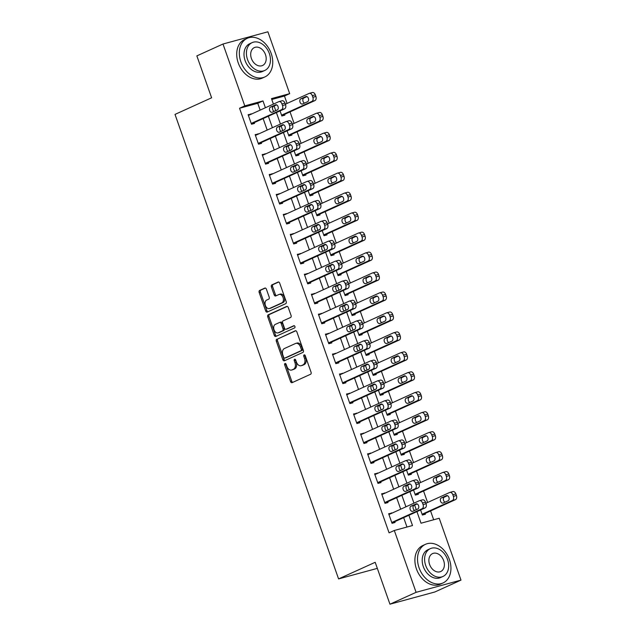 <?xml version="1.0" encoding="UTF-8"?>
<svg xmlns="http://www.w3.org/2000/svg" width="636" height="636" viewBox="0 0 636 636"><rect width="100%" height="100%" fill="white"/><g stroke="black" fill="none" stroke-linecap="round" stroke-linejoin="round"><path stroke-width="0.95" d="M285.007 363.474A1.169 0.787 -105.2 0 0 284.674 364.897L290.533 381.544A1.67 1.121 -105.2 0 0 291.996 382.689A1.67 1.121 -105.2 0 0 292.115 382.649L310.591 374.262A1.67 1.121 -105.2 0 0 311.068 372.227L305.2 355.58A1.169 0.787 -105.2 0 0 303.762 356.232L304.525 358.386A5.334 3.585 -105.2 0 1 303.006 364.889L301.464 365.589A5.334 3.585 -105.2 0 1 301.098 365.724A5.334 3.585 -105.2 0 1 296.416 362.067L295.653 359.912A1.169 0.787 -105.2 0 0 294.222 360.564L294.977 362.719A5.334 3.585 -105.2 0 1 293.458 369.23L291.916 369.921A5.334 3.585 -105.2 0 1 291.55 370.057A5.334 3.585 -105.2 0 1 286.868 366.4L286.105 364.245A1.169 0.787 -105.2 0 0 285.007 363.474M285.81 363.736A1.169 0.787 -105.2 0 0 285.882 364.571L291.749 381.218A1.67 1.121 -105.2 0 0 292.767 382.347M304.906 355.071A1.169 0.787 -105.2 0 0 304.978 355.906L305.733 358.06L304.525 358.386M295.358 359.404A1.169 0.787 -105.2 0 0 295.43 360.238L296.193 362.393L294.977 362.719M266.405 289.189A1.67 1.121 -105.2 0 0 264.942 288.044A1.67 1.121 -105.2 0 0 264.822 288.084L259.639 290.437A1.67 1.121 -105.2 0 0 259.162 292.473L265.673 310.964A1.67 1.121 -105.2 0 0 267.144 312.101A1.67 1.121 -105.2 0 0 267.255 312.061L285.731 303.674A1.67 1.121 -105.2 0 0 286.208 301.647L279.697 283.155A1.67 1.121 -105.2 0 0 278.234 282.01A1.67 1.121 -105.2 0 0 278.115 282.05L271.858 284.896A1.67 1.121 -105.2 0 0 271.381 286.931L274.172 294.842A1.67 1.121 -105.2 0 0 275.634 295.986A1.67 1.121 -105.2 0 0 275.746 295.939L278.854 294.532A4.46 2.997 -105.2 0 1 279.156 294.42A4.46 2.997 -105.2 0 1 283.147 297.704A4.46 2.997 -105.2 0 1 281.804 302.919L269.64 308.436A4.46 2.997 -105.2 0 1 269.33 308.547A4.46 2.997 -105.2 0 1 265.339 305.264A4.46 2.997 -105.2 0 1 266.691 300.057L268.718 299.135A1.67 1.121 -105.2 0 0 269.187 297.099L266.405 289.189M416.93 511.63L421.008 523.213L439.214 518.253L460.989 580.112L434.849 591.981L389.948 604.2L375.192 562.296L338.583 578.911L175.011 114.408L211.613 97.793L196.858 55.889L222.998 44.019L267.899 31.8L289.682 93.651L271.485 98.612L273.416 104.105M389.948 604.2L416.087 592.331L394.312 530.48L412.51 525.527L408.9 515.271M260.164 110.123L257.755 103.294L239.549 108.247L389.081 532.849L394.312 530.48M239.549 108.247L244.78 105.878L222.998 44.019M276.803 339.171A1.67 1.121 -105.2 0 0 276.326 341.198L282.837 359.69A1.67 1.121 -105.2 0 0 284.3 360.835A1.67 1.121 -105.2 0 0 284.411 360.795L302.895 352.408A1.67 1.121 -105.2 0 0 303.364 350.372L296.853 331.881A1.67 1.121 -105.2 0 0 295.39 330.744A1.67 1.121 -105.2 0 0 295.279 330.784L278.012 338.837A1.67 1.121 -105.2 0 0 277.542 340.872L284.054 359.364A1.67 1.121 -105.2 0 0 285.071 360.493M274.259 335.323L267.748 316.839A1.67 1.121 -105.2 0 1 268.217 314.804L286.701 306.417A1.67 1.121 -105.2 0 1 286.812 306.377A1.67 1.121 -105.2 0 1 288.275 307.522L291.065 315.432A1.67 1.121 -105.2 0 1 290.588 317.467L283.092 320.862A1.67 1.121 -105.2 0 0 282.623 322.897L284.467 328.144A1.67 1.121 -105.2 0 0 285.93 329.289A1.67 1.121 -105.2 0 0 286.049 329.249L293.848 325.704A1.169 0.787 -105.2 0 1 294.619 327.898L275.833 336.428A1.67 1.121 -105.2 0 1 275.722 336.468A1.67 1.121 -105.2 0 1 274.259 335.323L275.468 334.997L268.956 316.505L267.748 316.839M406.976 527.029L403.669 517.64M400.696 509.19L396.649 497.694M393.668 489.235L389.622 477.739M386.64 469.281L382.594 457.785M379.613 449.326L375.566 437.83M372.585 429.372L368.538 417.876M365.565 409.425L361.51 397.929M358.537 389.471L354.483 377.975M351.509 369.516L347.463 358.02M344.481 349.562L340.435 338.066M337.454 329.607L333.407 318.111M330.426 309.66L326.379 298.157M323.398 289.706L319.351 278.21M316.378 269.751L312.324 258.256M309.35 249.797L305.296 238.301M302.323 229.842L298.276 218.347M295.295 209.888L291.248 198.392M288.267 189.941L284.22 178.438M281.239 169.987L277.193 158.491M274.211 150.032L270.165 138.537M267.192 130.078L263.137 118.582M391.808 513.22L388.66 513.721L392.03 523.301L395.067 522.474L394.789 521.679M384.78 493.266L381.632 493.775L385.003 503.346L388.04 502.52L387.761 501.725M377.752 473.311L374.604 473.82L377.983 483.392L381.012 482.573L380.733 481.77M370.724 453.365L367.584 453.865L370.955 463.445L373.984 462.618L373.706 461.815M363.705 433.41L360.556 433.911L363.927 443.491L366.964 442.664L366.678 441.869M356.677 413.456L353.529 413.957L356.899 423.536L359.936 422.709L359.65 421.914M349.649 393.501L346.501 394.002L349.872 403.582L352.908 402.755L352.63 401.96M342.621 373.547L339.473 374.055L342.844 383.627L345.881 382.8L345.602 382.005M335.593 353.6L332.445 354.101L335.824 363.673L338.853 362.854L338.575 362.051M328.566 333.646L325.417 334.146L328.796 343.726L331.825 342.899L331.547 342.096M321.546 313.691L318.398 314.192L321.768 323.772L324.797 322.945L324.519 322.15M314.518 293.737L311.37 294.237L314.74 303.817L317.777 302.99L317.491 302.195M307.49 273.782L304.342 274.283L307.713 283.863L310.75 283.036L310.463 282.241M300.462 253.828L297.314 254.336L300.685 263.908L303.722 263.089L303.444 262.286M293.435 233.881L290.286 234.382L293.657 243.962L296.694 243.135L296.416 242.332M286.407 213.927L283.259 214.427L286.637 224.007L289.666 223.18L289.388 222.377M279.379 193.972L276.239 194.473L279.609 204.053L282.638 203.226L282.36 202.431M272.359 174.018L269.211 174.518L272.582 184.098L275.619 183.271L275.332 182.476M265.331 154.063L262.183 154.572L265.554 164.144L268.591 163.317L268.305 162.522M258.303 134.109L255.155 134.617L258.526 144.189L261.563 143.37L261.277 142.567M251.276 114.162L248.127 114.663L251.498 124.243L254.535 123.416L254.257 122.613M433.673 519.763L430.572 510.947M427.591 502.488L423.544 490.992M420.563 482.541L416.516 471.038M413.543 462.587L409.489 451.091M406.515 442.632L402.469 431.136M399.488 422.678L395.441 411.182M392.46 402.723L388.413 391.227M385.432 382.769L381.385 371.273M378.404 362.822L374.358 351.326M371.384 342.868L367.33 331.372M364.356 322.913L360.302 311.417M357.329 302.959L353.282 291.463M350.301 283.004L346.254 271.508M343.273 263.058L339.226 251.554M336.245 243.103L332.199 231.607M329.217 223.149L325.171 211.653M322.198 203.194L318.143 191.698M315.17 183.24L311.123 171.744M308.142 163.285L304.095 151.789M301.114 143.339L297.068 131.835M294.086 123.384L290.04 111.888M287.059 103.43L284.459 96.028L271.787 99.478M420.587 509.969L422.376 515.041L425.405 514.214L425.126 513.419M413.559 490.014L415.348 495.094L418.377 494.267L418.098 493.464M406.531 470.06L408.32 475.14L411.357 474.313L411.071 473.51M399.503 450.105L401.292 455.185L404.329 454.358L404.043 453.563M392.476 430.159L394.264 435.231L397.301 434.404L397.015 433.609M385.448 410.204L387.237 415.276L390.273 414.449L389.995 413.654M378.428 390.25L380.209 395.322L383.246 394.503L382.967 393.7M371.4 370.295L373.189 375.375L376.218 374.548L375.94 373.745M364.372 350.341L366.161 355.421L369.19 354.594L368.912 353.791M357.345 330.386L359.133 335.466L362.17 334.639L361.884 333.844M350.317 310.44L352.106 315.512L355.142 314.685L354.856 313.89M343.289 290.485L345.078 295.557L348.115 294.73L347.836 293.935M336.269 270.531L338.05 275.603L341.087 274.784L340.809 273.981M329.241 250.576L331.03 255.656L334.059 254.829L333.781 254.026M322.214 230.622L324.002 235.702L327.031 234.875L326.753 234.08M315.186 210.675L316.974 215.747L320.003 214.92L319.725 214.125M308.158 190.721L309.947 195.793L312.984 194.966L312.697 194.171M301.13 170.766L302.919 175.838L305.956 175.011L305.67 174.216M294.102 150.811L295.891 155.892L298.928 155.065L298.65 154.262M287.082 130.857L288.863 135.937L291.9 135.11L291.622 134.307M280.055 110.903L281.843 115.983L284.872 115.156L284.594 114.361M338.583 578.911L377.331 568.369M460.989 580.112L416.087 592.331M284.459 96.028L289.682 93.651M274.092 106.021L275.722 110.656M276.398 112.564L280.444 124.06M281.12 125.976L282.75 130.611M283.425 132.519L287.472 144.014M288.148 145.93L289.778 150.557M290.445 152.473L294.5 163.969M295.168 165.877L296.805 170.512M297.473 172.428L301.528 183.923M302.195 185.831L303.825 190.466M304.501 192.374L308.547 203.878M309.223 205.786L310.853 210.421M311.529 212.329L315.575 223.824M316.251 225.74L317.881 230.375M318.557 232.283L322.603 243.779M323.279 245.695L324.909 250.322M325.584 252.238L329.631 263.733M330.307 265.649L331.936 270.276M332.612 272.192L336.659 283.688M337.326 285.596L338.964 290.231M339.632 292.147L343.686 303.642M344.354 305.55L345.992 310.185M346.66 312.093L350.706 323.597M351.382 325.505L353.012 330.14M353.688 332.048L357.734 343.543M358.41 345.459L360.04 350.094M360.715 352.002L364.762 363.498M365.438 365.414L367.067 370.041M367.743 371.957L371.79 383.452M372.465 385.368L374.095 389.995M374.771 391.911L378.817 403.407M379.493 405.315L381.123 409.95M381.791 411.866L385.845 423.361M386.513 425.269L388.151 429.904M388.819 431.812L392.873 443.308M393.541 445.224L395.171 449.859M395.846 451.767L399.893 463.262M400.569 465.178L402.198 469.813M402.874 471.721L406.921 483.217M407.597 485.133L409.226 489.76M409.902 491.676L413.949 503.171M414.624 505.079L416.254 509.714M265.395 107.754L262.986 100.925L244.78 105.878M405.927 506.812L401.873 495.317M398.899 486.858L394.845 475.362M391.871 466.911L387.825 455.408M384.844 446.957L380.797 435.461M377.816 427.002L373.769 415.507M370.788 407.048L366.741 395.552M363.76 387.093L359.714 375.598M356.74 367.139L352.686 355.643M349.713 347.192L345.658 335.697M342.685 327.238L338.638 315.742M335.657 307.283L331.61 295.788M328.629 287.329L324.583 275.833M321.601 267.374L317.555 255.879M314.574 247.428L310.527 235.924M307.554 227.473L303.499 215.978M300.526 207.519L296.479 196.023M293.498 187.564L289.452 176.069M286.47 167.61L282.424 156.114M279.442 147.655L275.396 136.16M272.415 127.709L268.368 116.205M257.755 103.294L262.986 100.925M391.697 512.894L388.827 514.198M384.669 492.948L381.799 494.244M377.641 472.993L374.771 474.297M370.613 453.039L367.751 454.343M363.585 433.084L360.723 434.388M356.558 413.13L353.695 414.433M349.538 393.183L346.668 394.479M342.51 373.229L339.64 374.525M335.482 353.274L332.612 354.578M328.454 333.32L325.584 334.623M321.426 313.365L318.564 314.669M314.399 293.411L311.537 294.714M307.379 273.464L304.509 274.76M300.351 253.51L297.481 254.805M293.323 233.555L290.453 234.859M286.295 213.601L283.425 214.904M279.268 193.646L276.406 194.95M272.24 173.692L269.378 174.995M265.212 153.745L262.35 155.041M258.192 133.791L255.322 135.094M251.164 113.836L248.294 115.14M291.55 370.057L292.767 369.723A5.334 3.585 -105.2 0 0 293.132 369.596L291.916 369.921M296.193 362.393A5.334 3.585 -105.2 0 1 294.675 368.896L293.132 369.596M301.098 365.724L302.315 365.39A5.334 3.585 -105.2 0 0 302.68 365.263L301.464 365.589M305.733 358.06A5.334 3.585 -105.2 0 1 304.215 364.563L302.68 365.263M295.835 330.752L278.012 338.837M283.664 357.313A1.169 0.787 -105.2 0 0 284.769 358.084L300.987 350.722A1.169 0.787 -105.2 0 0 301.321 349.299L300.526 347.025A5.334 3.585 -105.2 0 0 295.835 343.376A5.334 3.585 -105.2 0 0 295.47 343.504L284.387 348.536A5.334 3.585 -105.2 0 0 282.869 355.039L283.664 357.313M285.818 357.798A1.169 0.787 -105.2 0 0 285.985 357.758L284.769 358.084M295.835 343.376L297.052 343.043A5.334 3.585 -105.2 0 1 301.734 346.7L302.537 348.973A1.169 0.787 -105.2 0 1 302.203 350.396L285.985 357.758M287.257 306.385L269.433 314.478A1.67 1.121 -105.2 0 0 268.956 316.505M287.027 328.979A1.67 1.121 -105.2 0 0 287.146 328.955A1.67 1.121 -105.2 0 0 287.257 328.915L294.317 325.712M275.316 324.392A4.46 2.997 -105.2 0 0 273.973 329.607A4.46 2.997 -105.2 0 0 277.964 332.89A4.46 2.997 -105.2 0 0 278.274 332.779L282.559 330.831A1.67 1.121 -105.2 0 0 283.028 328.796L281.184 323.549A1.67 1.121 -105.2 0 0 279.721 322.412A1.67 1.121 -105.2 0 0 279.601 322.452L275.316 324.392M277.964 332.89L279.18 332.556A4.46 2.997 -105.2 0 0 279.482 332.445L278.274 332.779M279.84 322.388L280.818 322.118A1.67 1.121 -105.2 0 1 280.929 322.078A1.67 1.121 -105.2 0 1 282.4 323.223L284.244 328.47A1.67 1.121 -105.2 0 1 283.767 330.505L279.482 332.445M275.468 334.997A1.67 1.121 -105.2 0 0 276.493 336.126M269.33 308.547L270.546 308.214A4.46 2.997 -105.2 0 0 270.856 308.11L269.64 308.436M279.156 294.42L280.373 294.094A4.46 2.997 -105.2 0 1 284.364 297.378A4.46 2.997 -105.2 0 1 283.02 302.585L270.856 308.11M278.671 282.018L273.067 284.562A1.67 1.121 -105.2 0 0 272.598 286.598L275.38 294.508A1.67 1.121 -105.2 0 0 276.406 295.645M265.379 288.052L260.855 290.111A1.67 1.121 -105.2 0 0 260.378 292.147L266.889 310.63A1.67 1.121 -105.2 0 0 267.915 311.767M422.256 514.723L455.456 499.658A3.395 2.282 74.8 0 0 456.417 495.516L455.861 493.918A3.395 2.282 74.8 0 0 452.872 491.588A3.395 2.282 74.8 0 0 452.641 491.676M425.905 503.259L449.612 492.495A3.395 2.282 -105.2 0 1 449.843 492.415A3.395 2.282 -105.2 0 1 452.824 494.744L453.388 496.334A3.395 2.282 -105.2 0 1 452.419 500.476L422.089 514.246M447.49 495.675L444.365 497.098A2.719 1.829 -105.2 0 0 443.395 499.594A2.719 1.829 -105.2 0 0 445.025 502.17M446.353 495.643L441.328 497.924A2.719 1.829 -105.2 0 0 440.51 501.096A2.719 1.829 -105.2 0 0 442.942 503.1A2.719 1.829 -105.2 0 0 443.125 503.028L448.149 500.755A2.719 1.829 -105.2 0 0 448.968 497.575A2.719 1.829 -105.2 0 0 446.536 495.579A2.719 1.829 -105.2 0 0 446.353 495.643L446.726 495.539M388.938 514.524L419.267 500.755A3.395 2.282 -105.2 0 1 419.506 500.675A3.395 2.282 -105.2 0 1 422.487 502.997L423.051 504.594A3.395 2.282 -105.2 0 1 422.081 508.736L391.752 522.506M391.919 522.975L425.11 507.91L422.081 508.736M416.008 503.903A2.719 1.829 74.8 0 1 416.198 503.831A2.719 1.829 74.8 0 1 418.631 505.835A2.719 1.829 74.8 0 1 417.812 509.007L412.788 511.288A2.719 1.829 74.8 0 1 412.605 511.352A2.719 1.829 74.8 0 1 410.172 509.357A2.719 1.829 74.8 0 1 410.991 506.177L416.389 503.799M414.68 510.43A2.719 1.829 74.8 0 1 413.058 507.854A2.719 1.829 74.8 0 1 414.028 505.358L417.152 503.935M422.304 499.928A3.395 2.282 74.8 0 1 422.535 499.848A3.395 2.282 74.8 0 1 425.516 502.17L426.08 503.768A3.395 2.282 74.8 0 1 425.11 507.91M415.228 494.768L448.428 479.703A3.395 2.282 74.8 0 0 449.398 475.561L448.833 473.963A3.395 2.282 74.8 0 0 445.852 471.634A3.395 2.282 74.8 0 0 445.613 471.721M418.878 483.304L442.584 472.548A3.395 2.282 -105.2 0 1 442.815 472.461A3.395 2.282 -105.2 0 1 445.796 474.79L446.361 476.388A3.395 2.282 -105.2 0 1 445.391 480.53L415.062 494.291M440.462 475.728L437.337 477.143A2.719 1.829 -105.2 0 0 436.368 479.639A2.719 1.829 -105.2 0 0 437.997 482.215M439.325 475.688L434.301 477.97A2.719 1.829 -105.2 0 0 433.482 481.142A2.719 1.829 -105.2 0 0 435.914 483.145A2.719 1.829 -105.2 0 0 436.105 483.074L441.122 480.8A2.719 1.829 -105.2 0 0 441.94 477.628A2.719 1.829 -105.2 0 0 439.508 475.625A2.719 1.829 -105.2 0 0 439.325 475.688L439.707 475.585M408.209 474.814L441.4 459.748A3.395 2.282 74.8 0 0 442.37 455.607L441.805 454.009A3.395 2.282 74.8 0 0 438.824 451.679A3.395 2.282 74.8 0 0 438.586 451.767M411.85 463.35L435.557 452.594A3.395 2.282 -105.2 0 1 435.787 452.506A3.395 2.282 -105.2 0 1 438.768 454.835L439.333 456.433A3.395 2.282 -105.2 0 1 438.363 460.575L408.042 474.337M433.434 455.774L430.31 457.189A2.719 1.829 -105.2 0 0 429.34 459.685A2.719 1.829 -105.2 0 0 430.97 462.261M432.297 455.734L427.281 458.015A2.719 1.829 -105.2 0 0 426.454 461.187A2.719 1.829 -105.2 0 0 428.887 463.191A2.719 1.829 -105.2 0 0 429.077 463.127L434.094 460.846A2.719 1.829 -105.2 0 0 434.913 457.674A2.719 1.829 -105.2 0 0 432.48 455.67A2.719 1.829 -105.2 0 0 432.297 455.734L432.679 455.63M401.181 454.859L434.372 439.794A3.395 2.282 74.8 0 0 435.342 435.652L434.778 434.054A3.395 2.282 74.8 0 0 431.796 431.733A3.395 2.282 74.8 0 0 431.566 431.812M404.822 443.403L428.529 432.639A3.395 2.282 -105.2 0 1 428.759 432.552A3.395 2.282 -105.2 0 1 431.749 434.881L432.305 436.479A3.395 2.282 -105.2 0 1 431.343 440.621L401.014 454.382M426.406 435.819L423.282 437.234A2.719 1.829 -105.2 0 0 422.312 439.738A2.719 1.829 -105.2 0 0 423.942 442.314M425.269 435.787L420.253 438.061A2.719 1.829 -105.2 0 0 419.434 441.241A2.719 1.829 -105.2 0 0 421.867 443.236A2.719 1.829 -105.2 0 0 422.05 443.173L427.066 440.891A2.719 1.829 -105.2 0 0 427.893 437.719A2.719 1.829 -105.2 0 0 425.452 435.716A2.719 1.829 -105.2 0 0 425.269 435.787L425.651 435.684M381.918 494.57L412.239 480.8A3.395 2.282 -105.2 0 1 412.478 480.721A3.395 2.282 -105.2 0 1 415.459 483.05L416.024 484.64A3.395 2.282 -105.2 0 1 415.054 488.782L384.724 502.551M384.891 503.028L418.091 487.955L415.054 488.782M408.988 483.948A2.719 1.829 74.8 0 1 409.171 483.885A2.719 1.829 74.8 0 1 411.603 485.88A2.719 1.829 74.8 0 1 410.784 489.06L405.76 491.334A2.719 1.829 74.8 0 1 405.577 491.405A2.719 1.829 74.8 0 1 403.145 489.402A2.719 1.829 74.8 0 1 403.963 486.23L409.361 483.845M407.66 490.475A2.719 1.829 74.8 0 1 406.03 487.899A2.719 1.829 74.8 0 1 407 485.403L410.125 483.98M415.276 479.981A3.395 2.282 74.8 0 1 415.507 479.894A3.395 2.282 74.8 0 1 418.496 482.223L419.052 483.813A3.395 2.282 74.8 0 1 418.091 487.955M374.89 474.615L405.219 460.854A3.395 2.282 -105.2 0 1 405.45 460.766A3.395 2.282 -105.2 0 1 408.431 463.095L408.996 464.685A3.395 2.282 -105.2 0 1 408.026 468.827L377.697 482.597M377.864 483.074L411.063 468.009L408.026 468.827M401.96 463.994A2.719 1.829 74.8 0 1 402.143 463.93A2.719 1.829 74.8 0 1 404.575 465.926A2.719 1.829 74.8 0 1 403.757 469.106L398.74 471.379A2.719 1.829 74.8 0 1 398.549 471.451A2.719 1.829 74.8 0 1 396.117 469.448A2.719 1.829 74.8 0 1 396.936 466.275L402.342 463.89M400.632 470.521A2.719 1.829 74.8 0 1 399.003 467.945A2.719 1.829 74.8 0 1 399.972 465.449L403.097 464.026M408.248 460.027A3.395 2.282 74.8 0 1 408.479 459.939A3.395 2.282 74.8 0 1 411.468 462.269L412.025 463.867A3.395 2.282 74.8 0 1 411.063 468.009M367.862 454.661L398.192 440.899A3.395 2.282 -105.2 0 1 398.422 440.812A3.395 2.282 -105.2 0 1 401.403 443.141L401.968 444.739A3.395 2.282 -105.2 0 1 400.998 448.881L370.669 462.642M370.836 463.119L404.035 448.054L400.998 448.881M394.932 444.039A2.719 1.829 74.8 0 1 395.115 443.976A2.719 1.829 74.8 0 1 397.548 445.979A2.719 1.829 74.8 0 1 396.729 449.151L391.712 451.433A2.719 1.829 74.8 0 1 391.522 451.496A2.719 1.829 74.8 0 1 389.089 449.493A2.719 1.829 74.8 0 1 389.908 446.321L395.314 443.936M393.605 450.566A2.719 1.829 74.8 0 1 391.975 447.99A2.719 1.829 74.8 0 1 392.945 445.494L396.069 444.079M401.221 440.072A3.395 2.282 74.8 0 1 401.459 439.985A3.395 2.282 74.8 0 1 404.44 442.314L405.005 443.912A3.395 2.282 74.8 0 1 404.035 448.054M394.153 434.905L427.344 419.84A3.395 2.282 74.8 0 0 428.314 415.698L427.75 414.1A3.395 2.282 74.8 0 0 424.768 411.778A3.395 2.282 74.8 0 0 424.538 411.858M397.794 423.449L421.501 412.685A3.395 2.282 -105.2 0 1 421.732 412.605A3.395 2.282 -105.2 0 1 424.721 414.926L425.277 416.524A3.395 2.282 -105.2 0 1 424.315 420.666L393.986 434.436M419.386 415.865L416.254 417.288A2.719 1.829 -105.2 0 0 415.292 419.784A2.719 1.829 -105.2 0 0 416.914 422.36M418.242 415.833L413.225 418.106A2.719 1.829 -105.2 0 0 412.406 421.286A2.719 1.829 -105.2 0 0 414.839 423.282A2.719 1.829 -105.2 0 0 415.022 423.218L420.046 420.937A2.719 1.829 -105.2 0 0 420.865 417.765A2.719 1.829 -105.2 0 0 418.432 415.761A2.719 1.829 -105.2 0 0 418.242 415.833L418.623 415.729M360.835 434.706L391.164 420.945A3.395 2.282 -105.2 0 1 391.394 420.857A3.395 2.282 -105.2 0 1 394.376 423.186L394.94 424.784A3.395 2.282 -105.2 0 1 393.97 428.926L363.649 442.688M363.816 443.165L397.007 428.1L393.97 428.926M387.904 424.093A2.719 1.829 74.8 0 1 388.087 424.021A2.719 1.829 74.8 0 1 390.52 426.025A2.719 1.829 74.8 0 1 389.701 429.197L384.685 431.478A2.719 1.829 74.8 0 1 384.494 431.542A2.719 1.829 74.8 0 1 382.061 429.538A2.719 1.829 74.8 0 1 382.888 426.366L388.286 423.989M386.577 430.62A2.719 1.829 74.8 0 1 384.947 428.044A2.719 1.829 74.8 0 1 385.917 425.54L389.041 424.125M394.201 420.118A3.395 2.282 74.8 0 1 394.431 420.03A3.395 2.282 74.8 0 1 397.413 422.36L397.977 423.958A3.395 2.282 74.8 0 1 397.007 428.1M419.06 567.773A21.219 15.63 65.6 0 0 443.006 582.973A21.219 15.63 65.6 0 0 449.398 559.521A21.219 15.63 65.6 0 0 425.46 544.321A21.219 15.63 65.6 0 0 419.06 567.773M425.46 544.321L422.845 545.513A21.219 15.63 65.6 0 0 416.445 568.966A21.219 15.63 65.6 0 0 440.39 584.158L443.006 582.973M442.95 576.47L440.549 577.56A15.28 11.257 -114.4 0 1 423.306 566.62A15.28 11.257 -114.4 0 1 427.917 549.735L430.318 548.645A15.28 11.257 65.6 0 0 425.715 565.531A15.28 11.257 65.6 0 0 442.95 576.47A15.28 11.257 65.6 0 0 447.561 559.585A15.28 11.257 65.6 0 0 430.318 548.645M443.674 560.642A9.85 7.25 65.6 0 0 432.567 553.59A9.85 7.25 65.6 0 0 429.594 564.474A9.85 7.25 65.6 0 0 440.708 571.525A9.85 7.25 65.6 0 0 443.674 560.642M240.869 61.764A21.219 15.63 65.6 0 0 264.807 76.964A21.219 15.63 65.6 0 0 271.206 53.511A21.219 15.63 65.6 0 0 247.269 38.311A21.219 15.63 65.6 0 0 240.869 61.764M247.269 38.311L244.653 39.496A21.219 15.63 65.6 0 0 238.254 62.956A21.219 15.63 65.6 0 0 262.191 78.148L264.807 76.964M264.759 70.461L262.35 71.55A15.28 11.257 -114.4 0 1 245.114 60.611A15.28 11.257 -114.4 0 1 249.717 43.725L252.126 42.628A15.28 11.257 65.6 0 0 247.523 59.522A15.28 11.257 65.6 0 0 264.759 70.461A15.28 11.257 65.6 0 0 269.362 53.575A15.28 11.257 65.6 0 0 252.126 42.628M265.482 54.632A9.85 7.25 65.6 0 0 254.368 47.581A9.85 7.25 65.6 0 0 251.403 58.464A9.85 7.25 65.6 0 0 262.509 65.516A9.85 7.25 65.6 0 0 265.482 54.632M387.125 414.958L420.317 399.885A3.395 2.282 74.8 0 0 421.286 395.743L420.722 394.153A3.395 2.282 74.8 0 0 417.741 391.824A3.395 2.282 74.8 0 0 417.51 391.903M390.766 403.494L414.473 392.73A3.395 2.282 -105.2 0 1 414.712 392.651A3.395 2.282 -105.2 0 1 417.693 394.972L418.257 396.57A3.395 2.282 -105.2 0 1 417.288 400.712L386.958 414.481M412.359 395.91L409.234 397.333A2.719 1.829 -105.2 0 0 408.264 399.829A2.719 1.829 -105.2 0 0 409.894 402.405M411.214 395.878L406.197 398.16A2.719 1.829 -105.2 0 0 405.378 401.332A2.719 1.829 -105.2 0 0 407.811 403.335A2.719 1.829 -105.2 0 0 407.994 403.264L413.018 400.99A2.719 1.829 -105.2 0 0 413.837 397.81A2.719 1.829 -105.2 0 0 411.405 395.815A2.719 1.829 -105.2 0 0 411.214 395.878L411.595 395.775M380.097 395.004L413.297 379.938A3.395 2.282 74.8 0 0 414.259 375.797L413.702 374.199A3.395 2.282 74.8 0 0 410.713 371.869A3.395 2.282 74.8 0 0 410.482 371.957M383.739 383.54L407.445 372.783A3.395 2.282 -105.2 0 1 407.684 372.696A3.395 2.282 -105.2 0 1 410.665 375.025L411.23 376.615A3.395 2.282 -105.2 0 1 410.26 380.757L379.93 394.527M405.331 375.956L402.206 377.379A2.719 1.829 -105.2 0 0 401.237 379.875A2.719 1.829 -105.2 0 0 402.866 382.451M404.194 375.924L399.17 378.205A2.719 1.829 -105.2 0 0 398.351 381.377A2.719 1.829 -105.2 0 0 400.783 383.381A2.719 1.829 -105.2 0 0 400.966 383.309L405.991 381.036A2.719 1.829 -105.2 0 0 406.809 377.856A2.719 1.829 -105.2 0 0 404.377 375.86A2.719 1.829 -105.2 0 0 404.194 375.924L404.568 375.82M373.07 375.049L406.269 359.984A3.395 2.282 74.8 0 0 407.231 355.842L406.674 354.244A3.395 2.282 74.8 0 0 403.685 351.915A3.395 2.282 74.8 0 0 403.455 352.002M376.719 363.585L400.426 352.829A3.395 2.282 -105.2 0 1 400.656 352.742A3.395 2.282 -105.2 0 1 403.637 355.071L404.202 356.669A3.395 2.282 -105.2 0 1 403.232 360.811L372.903 374.572M398.303 356.009L395.179 357.424A2.719 1.829 -105.2 0 0 394.209 359.92A2.719 1.829 -105.2 0 0 395.838 362.496M397.166 355.969L392.142 358.251A2.719 1.829 -105.2 0 0 391.323 361.423A2.719 1.829 -105.2 0 0 393.756 363.426A2.719 1.829 -105.2 0 0 393.946 363.355L398.963 361.081A2.719 1.829 -105.2 0 0 399.782 357.909A2.719 1.829 -105.2 0 0 397.349 355.906A2.719 1.829 -105.2 0 0 397.166 355.969L397.548 355.866M366.042 355.095L399.241 340.029A3.395 2.282 74.8 0 0 400.211 335.887L399.647 334.29A3.395 2.282 74.8 0 0 396.665 331.96A3.395 2.282 74.8 0 0 396.427 332.048M369.691 343.631L393.398 332.874A3.395 2.282 -105.2 0 1 393.628 332.787A3.395 2.282 -105.2 0 1 396.61 335.116L397.174 336.714A3.395 2.282 -105.2 0 1 396.204 340.856L365.875 354.618M391.275 336.054L388.151 337.47A2.719 1.829 -105.2 0 0 387.181 339.974A2.719 1.829 -105.2 0 0 388.811 342.542M390.138 336.023L385.114 338.296A2.719 1.829 -105.2 0 0 384.295 341.468A2.719 1.829 -105.2 0 0 386.728 343.472A2.719 1.829 -105.2 0 0 386.919 343.408L391.935 341.127A2.719 1.829 -105.2 0 0 392.754 337.955A2.719 1.829 -105.2 0 0 390.321 335.951A2.719 1.829 -105.2 0 0 390.138 336.023L390.52 335.919M359.022 335.14L392.213 320.075A3.395 2.282 74.8 0 0 393.183 315.933L392.619 314.335A3.395 2.282 74.8 0 0 389.637 312.014A3.395 2.282 74.8 0 0 389.407 312.093M362.663 323.684L386.37 312.92A3.395 2.282 -105.2 0 1 386.601 312.84A3.395 2.282 -105.2 0 1 389.582 315.162L390.146 316.76A3.395 2.282 -105.2 0 1 389.176 320.902L358.855 334.671M384.247 316.1L381.123 317.515A2.719 1.829 -105.2 0 0 380.153 320.019A2.719 1.829 -105.2 0 0 381.783 322.595M383.111 316.068L378.094 318.342A2.719 1.829 -105.2 0 0 377.267 321.522A2.719 1.829 -105.2 0 0 379.7 323.517A2.719 1.829 -105.2 0 0 379.891 323.454L384.907 321.172A2.719 1.829 -105.2 0 0 385.726 318A2.719 1.829 -105.2 0 0 383.293 315.997A2.719 1.829 -105.2 0 0 383.111 316.068L383.492 315.965M353.807 414.759L384.136 400.99A3.395 2.282 -105.2 0 1 384.367 400.911A3.395 2.282 -105.2 0 1 387.356 403.232L387.912 404.83A3.395 2.282 -105.2 0 1 386.95 408.972L356.621 422.741M356.788 423.21L389.979 408.145L386.95 408.972M380.877 404.138A2.719 1.829 74.8 0 1 381.067 404.067A2.719 1.829 74.8 0 1 383.5 406.07A2.719 1.829 74.8 0 1 382.673 409.242L377.657 411.524A2.719 1.829 74.8 0 1 377.474 411.587A2.719 1.829 74.8 0 1 375.041 409.592A2.719 1.829 74.8 0 1 375.86 406.412L381.258 404.035M379.549 410.665A2.719 1.829 74.8 0 1 377.927 408.089A2.719 1.829 74.8 0 1 378.889 405.585L382.013 404.17M387.173 400.163A3.395 2.282 74.8 0 1 387.404 400.084A3.395 2.282 74.8 0 1 390.385 402.405L390.949 404.003A3.395 2.282 74.8 0 1 389.979 408.145M346.779 394.805L377.108 381.036A3.395 2.282 -105.2 0 1 377.339 380.956A3.395 2.282 -105.2 0 1 380.328 383.277L380.885 384.875A3.395 2.282 -105.2 0 1 379.923 389.017L349.593 402.787M349.76 403.264L382.952 388.191L379.923 389.017M373.849 384.184A2.719 1.829 74.8 0 1 374.04 384.112A2.719 1.829 74.8 0 1 376.472 386.116A2.719 1.829 74.8 0 1 375.653 389.288L370.629 391.569A2.719 1.829 74.8 0 1 370.446 391.633A2.719 1.829 74.8 0 1 368.013 389.637A2.719 1.829 74.8 0 1 368.832 386.465L374.23 384.08M372.521 390.711A2.719 1.829 74.8 0 1 370.899 388.135A2.719 1.829 74.8 0 1 371.861 385.639L374.994 384.216M380.145 380.209A3.395 2.282 74.8 0 1 380.376 380.129A3.395 2.282 74.8 0 1 383.357 382.459L383.921 384.049A3.395 2.282 74.8 0 1 382.952 388.191M339.751 374.85L370.08 361.081A3.395 2.282 -105.2 0 1 370.319 361.002A3.395 2.282 -105.2 0 1 373.3 363.331L373.865 364.921A3.395 2.282 -105.2 0 1 372.895 369.063L342.565 382.832M342.732 383.309L375.932 368.236L372.895 369.063M366.821 364.229A2.719 1.829 74.8 0 1 367.012 364.166A2.719 1.829 74.8 0 1 369.444 366.161A2.719 1.829 74.8 0 1 368.626 369.341L363.601 371.615A2.719 1.829 74.8 0 1 363.418 371.686A2.719 1.829 74.8 0 1 360.986 369.683A2.719 1.829 74.8 0 1 361.805 366.511L367.203 364.126M365.501 370.756A2.719 1.829 74.8 0 1 363.872 368.18A2.719 1.829 74.8 0 1 364.841 365.684L367.966 364.261M373.117 360.262A3.395 2.282 74.8 0 1 373.348 360.175A3.395 2.282 74.8 0 1 376.337 362.504L376.894 364.102A3.395 2.282 74.8 0 1 375.932 368.236M332.731 354.896L363.061 341.135A3.395 2.282 -105.2 0 1 363.291 341.047A3.395 2.282 -105.2 0 1 366.272 343.376L366.837 344.974A3.395 2.282 -105.2 0 1 365.867 349.116L335.538 362.878M335.705 363.355L368.904 348.29L365.867 349.116M359.801 344.275A2.719 1.829 74.8 0 1 359.984 344.211A2.719 1.829 74.8 0 1 362.417 346.215A2.719 1.829 74.8 0 1 361.598 349.387L356.573 351.66A2.719 1.829 74.8 0 1 356.391 351.732A2.719 1.829 74.8 0 1 353.958 349.728A2.719 1.829 74.8 0 1 354.777 346.556L360.175 344.171M358.473 350.802A2.719 1.829 74.8 0 1 356.844 348.226A2.719 1.829 74.8 0 1 357.814 345.73L360.938 344.315M366.09 340.308A3.395 2.282 74.8 0 1 366.32 340.22A3.395 2.282 74.8 0 1 369.309 342.55L369.866 344.148A3.395 2.282 74.8 0 1 368.904 348.29M325.704 334.941L356.033 321.18A3.395 2.282 -105.2 0 1 356.263 321.093A3.395 2.282 -105.2 0 1 359.245 323.422L359.809 325.02A3.395 2.282 -105.2 0 1 358.839 329.162L328.51 342.923M328.677 343.4L361.876 328.335L358.839 329.162M352.773 324.32A2.719 1.829 74.8 0 1 352.956 324.257A2.719 1.829 74.8 0 1 355.389 326.26A2.719 1.829 74.8 0 1 354.57 329.432L349.554 331.714A2.719 1.829 74.8 0 1 349.363 331.777A2.719 1.829 74.8 0 1 346.93 329.774A2.719 1.829 74.8 0 1 347.749 326.602L353.155 324.217M351.446 330.847A2.719 1.829 74.8 0 1 349.816 328.271A2.719 1.829 74.8 0 1 350.786 325.775L353.91 324.36M359.062 320.353A3.395 2.282 74.8 0 1 359.3 320.266A3.395 2.282 74.8 0 1 362.281 322.595L362.846 324.193A3.395 2.282 74.8 0 1 361.876 328.335M351.994 315.194L385.185 300.12A3.395 2.282 74.8 0 0 386.155 295.978L385.591 294.389A3.395 2.282 74.8 0 0 382.61 292.059A3.395 2.282 74.8 0 0 382.379 292.139M355.635 303.73L379.342 292.965A3.395 2.282 -105.2 0 1 379.573 292.886A3.395 2.282 -105.2 0 1 382.562 295.207L383.118 296.805A3.395 2.282 -105.2 0 1 382.156 300.947L351.827 314.717M377.22 296.145L374.095 297.569A2.719 1.829 -105.2 0 0 373.133 300.065A2.719 1.829 -105.2 0 0 374.755 302.641M376.083 296.114L371.066 298.387A2.719 1.829 -105.2 0 0 370.247 301.567A2.719 1.829 -105.2 0 0 372.68 303.563A2.719 1.829 -105.2 0 0 372.863 303.499L377.879 301.218A2.719 1.829 -105.2 0 0 378.706 298.046A2.719 1.829 -105.2 0 0 376.274 296.042A2.719 1.829 -105.2 0 0 376.083 296.114L376.464 296.01M318.676 314.995L349.005 301.226A3.395 2.282 -105.2 0 1 349.236 301.138A3.395 2.282 -105.2 0 1 352.217 303.467L352.781 305.065A3.395 2.282 -105.2 0 1 351.811 309.207L321.482 322.969M321.657 323.446L354.848 308.38L351.811 309.207M345.745 304.374A2.719 1.829 74.8 0 1 345.928 304.302A2.719 1.829 74.8 0 1 348.361 306.306A2.719 1.829 74.8 0 1 347.542 309.478L342.526 311.759A2.719 1.829 74.8 0 1 342.335 311.823A2.719 1.829 74.8 0 1 339.902 309.827A2.719 1.829 74.8 0 1 340.721 306.647L346.127 304.27M344.418 310.901A2.719 1.829 74.8 0 1 342.788 308.325A2.719 1.829 74.8 0 1 343.758 305.821L346.882 304.406M352.034 300.399A3.395 2.282 74.8 0 1 352.272 300.319A3.395 2.282 74.8 0 1 355.254 302.641L355.818 304.239A3.395 2.282 74.8 0 1 354.848 308.38M344.966 295.239L378.158 280.166A3.395 2.282 74.8 0 0 379.128 276.024L378.563 274.434A3.395 2.282 74.8 0 0 375.582 272.105A3.395 2.282 74.8 0 0 375.351 272.192M348.608 283.775L372.314 273.011A3.395 2.282 -105.2 0 1 372.545 272.931A3.395 2.282 -105.2 0 1 375.534 275.261L376.091 276.851A3.395 2.282 -105.2 0 1 375.129 280.993L344.799 294.762M370.2 276.191L367.067 277.614A2.719 1.829 -105.2 0 0 366.105 280.11A2.719 1.829 -105.2 0 0 367.727 282.686M369.055 276.159L364.038 278.441A2.719 1.829 -105.2 0 0 363.22 281.613A2.719 1.829 -105.2 0 0 365.652 283.616A2.719 1.829 -105.2 0 0 365.835 283.545L370.86 281.271A2.719 1.829 -105.2 0 0 371.678 278.091A2.719 1.829 -105.2 0 0 369.246 276.096A2.719 1.829 -105.2 0 0 369.055 276.159L369.437 276.056M311.648 295.04L341.977 281.271A3.395 2.282 -105.2 0 1 342.208 281.192A3.395 2.282 -105.2 0 1 345.189 283.513L345.753 285.111A3.395 2.282 -105.2 0 1 344.791 289.253L314.462 303.022M314.629 303.491L347.82 288.426L344.791 289.253M338.718 284.419A2.719 1.829 74.8 0 1 338.901 284.348A2.719 1.829 74.8 0 1 341.333 286.351A2.719 1.829 74.8 0 1 340.514 289.523L335.498 291.805A2.719 1.829 74.8 0 1 335.307 291.868A2.719 1.829 74.8 0 1 332.874 289.873A2.719 1.829 74.8 0 1 333.701 286.693L339.099 284.316M337.39 290.946A2.719 1.829 74.8 0 1 335.76 288.37A2.719 1.829 74.8 0 1 336.73 285.874L339.855 284.451M345.014 280.444A3.395 2.282 74.8 0 1 345.245 280.365A3.395 2.282 74.8 0 1 348.226 282.686L348.79 284.284A3.395 2.282 74.8 0 1 347.82 288.426M337.939 275.285L371.138 260.219A3.395 2.282 74.8 0 0 372.1 256.077L371.543 254.48A3.395 2.282 74.8 0 0 368.554 252.15A3.395 2.282 74.8 0 0 368.324 252.238M341.58 263.821L365.287 253.064A3.395 2.282 -105.2 0 1 365.525 252.977A3.395 2.282 -105.2 0 1 368.506 255.306L369.071 256.904A3.395 2.282 -105.2 0 1 368.101 261.046L337.772 274.808M363.172 256.244L360.048 257.66A2.719 1.829 -105.2 0 0 359.078 260.156A2.719 1.829 -105.2 0 0 360.707 262.732M362.027 256.205L357.011 258.486A2.719 1.829 -105.2 0 0 356.192 261.658A2.719 1.829 -105.2 0 0 358.625 263.662A2.719 1.829 -105.2 0 0 358.807 263.59L363.832 261.317A2.719 1.829 -105.2 0 0 364.651 258.137A2.719 1.829 -105.2 0 0 362.218 256.141A2.719 1.829 -105.2 0 0 362.027 256.205L362.409 256.101M304.62 275.086L334.949 261.317A3.395 2.282 -105.2 0 1 335.18 261.237A3.395 2.282 -105.2 0 1 338.169 263.558L338.726 265.156A3.395 2.282 -105.2 0 1 337.764 269.298L307.434 283.068M307.601 283.545L340.793 268.471L337.764 269.298M331.69 264.465A2.719 1.829 74.8 0 1 331.881 264.401A2.719 1.829 74.8 0 1 334.313 266.397A2.719 1.829 74.8 0 1 333.487 269.569L328.47 271.85A2.719 1.829 74.8 0 1 328.287 271.922A2.719 1.829 74.8 0 1 325.855 269.918A2.719 1.829 74.8 0 1 326.673 266.746L332.072 264.361M330.362 270.992A2.719 1.829 74.8 0 1 328.74 268.416A2.719 1.829 74.8 0 1 329.702 265.92L332.835 264.497M337.986 260.49A3.395 2.282 74.8 0 1 338.217 260.41A3.395 2.282 74.8 0 1 341.198 262.74L341.763 264.33A3.395 2.282 74.8 0 1 340.793 268.471M330.911 255.33L364.11 240.265A3.395 2.282 74.8 0 0 365.072 236.123L364.515 234.525A3.395 2.282 74.8 0 0 361.526 232.196A3.395 2.282 74.8 0 0 361.296 232.283M334.552 243.866L358.267 233.11A3.395 2.282 -105.2 0 1 358.497 233.022A3.395 2.282 -105.2 0 1 361.479 235.352L362.043 236.95A3.395 2.282 -105.2 0 1 361.073 241.092L330.744 254.853M356.144 236.29L353.02 237.705A2.719 1.829 -105.2 0 0 352.05 240.201A2.719 1.829 -105.2 0 0 353.68 242.777M355.007 236.25L349.983 238.532A2.719 1.829 -105.2 0 0 349.164 241.704A2.719 1.829 -105.2 0 0 351.597 243.707A2.719 1.829 -105.2 0 0 351.78 243.644L356.804 241.362A2.719 1.829 -105.2 0 0 357.623 238.19A2.719 1.829 -105.2 0 0 355.19 236.187A2.719 1.829 -105.2 0 0 355.007 236.25L355.381 236.147M297.592 255.131L327.922 241.362A3.395 2.282 -105.2 0 1 328.16 241.282A3.395 2.282 -105.2 0 1 331.141 243.612L331.706 245.202A3.395 2.282 -105.2 0 1 330.736 249.344L300.407 263.113M300.574 263.59L333.765 248.525L330.736 249.344M324.662 244.51A2.719 1.829 74.8 0 1 324.853 244.447A2.719 1.829 74.8 0 1 327.286 246.442A2.719 1.829 74.8 0 1 326.467 249.622L321.442 251.896A2.719 1.829 74.8 0 1 321.26 251.967A2.719 1.829 74.8 0 1 318.827 249.964A2.719 1.829 74.8 0 1 319.646 246.792L325.044 244.407M323.334 251.037A2.719 1.829 74.8 0 1 321.713 248.461A2.719 1.829 74.8 0 1 322.683 245.965L325.807 244.542M330.959 240.543A3.395 2.282 74.8 0 1 331.189 240.456A3.395 2.282 74.8 0 1 334.17 242.785L334.735 244.383A3.395 2.282 74.8 0 1 333.765 248.525M323.883 235.376L357.082 220.31A3.395 2.282 74.8 0 0 358.052 216.168L357.488 214.57A3.395 2.282 74.8 0 0 354.506 212.249A3.395 2.282 74.8 0 0 354.268 212.329M327.532 223.912L351.239 213.155A3.395 2.282 -105.2 0 1 351.47 213.068A3.395 2.282 -105.2 0 1 354.451 215.397L355.015 216.995A3.395 2.282 -105.2 0 1 354.045 221.137L323.716 234.899M349.116 216.335L345.992 217.75A2.719 1.829 -105.2 0 0 345.022 220.255A2.719 1.829 -105.2 0 0 346.652 222.831M347.979 216.304L342.955 218.577A2.719 1.829 -105.2 0 0 342.136 221.749A2.719 1.829 -105.2 0 0 344.569 223.753A2.719 1.829 -105.2 0 0 344.76 223.689L349.776 221.407A2.719 1.829 -105.2 0 0 350.595 218.235A2.719 1.829 -105.2 0 0 348.162 216.232A2.719 1.829 -105.2 0 0 347.979 216.304L348.361 216.2M290.572 235.177L320.894 221.415A3.395 2.282 -105.2 0 1 321.132 221.328A3.395 2.282 -105.2 0 1 324.114 223.657L324.678 225.255A3.395 2.282 -105.2 0 1 323.708 229.397L293.379 243.159M293.546 243.636L326.745 228.57L323.708 229.397M317.642 224.556A2.719 1.829 74.8 0 1 317.825 224.492A2.719 1.829 74.8 0 1 320.258 226.495A2.719 1.829 74.8 0 1 319.439 229.668L314.415 231.941A2.719 1.829 74.8 0 1 314.232 232.013A2.719 1.829 74.8 0 1 311.799 230.009A2.719 1.829 74.8 0 1 312.618 226.837L318.016 224.452M316.315 231.083A2.719 1.829 74.8 0 1 314.685 228.507A2.719 1.829 74.8 0 1 315.655 226.011L318.779 224.595M323.931 220.589A3.395 2.282 74.8 0 1 324.161 220.501A3.395 2.282 74.8 0 1 327.15 222.831L327.707 224.429A3.395 2.282 74.8 0 1 326.745 228.57M316.863 215.421L350.054 200.356A3.395 2.282 74.8 0 0 351.024 196.214L350.46 194.616A3.395 2.282 74.8 0 0 347.479 192.295A3.395 2.282 74.8 0 0 347.24 192.374M320.504 203.965L344.211 193.201A3.395 2.282 -105.2 0 1 344.442 193.121A3.395 2.282 -105.2 0 1 347.423 195.443L347.987 197.041A3.395 2.282 -105.2 0 1 347.018 201.183L316.688 214.952M342.089 196.381L338.964 197.796A2.719 1.829 -105.2 0 0 337.994 200.3A2.719 1.829 -105.2 0 0 339.624 202.876M340.952 196.349L335.927 198.623A2.719 1.829 -105.2 0 0 335.108 201.803A2.719 1.829 -105.2 0 0 337.541 203.798A2.719 1.829 -105.2 0 0 337.732 203.735L342.748 201.453A2.719 1.829 -105.2 0 0 343.567 198.281A2.719 1.829 -105.2 0 0 341.135 196.278A2.719 1.829 -105.2 0 0 340.952 196.349L341.333 196.246M283.545 215.222L313.874 201.461A3.395 2.282 -105.2 0 1 314.105 201.374A3.395 2.282 -105.2 0 1 317.086 203.703L317.65 205.301A3.395 2.282 -105.2 0 1 316.68 209.443L286.351 223.204M286.518 223.681L319.717 208.616L316.68 209.443M310.614 204.609A2.719 1.829 74.8 0 1 310.797 204.538A2.719 1.829 74.8 0 1 313.23 206.541A2.719 1.829 74.8 0 1 312.411 209.713L307.387 211.995A2.719 1.829 74.8 0 1 307.204 212.058A2.719 1.829 74.8 0 1 304.771 210.055A2.719 1.829 74.8 0 1 305.59 206.883L310.988 204.498M309.287 211.128A2.719 1.829 74.8 0 1 307.657 208.552A2.719 1.829 74.8 0 1 308.627 206.056L311.751 204.641M316.903 200.634A3.395 2.282 74.8 0 1 317.133 200.547A3.395 2.282 74.8 0 1 320.123 202.876L320.679 204.474A3.395 2.282 74.8 0 1 319.717 208.616M309.835 195.475L343.027 180.401A3.395 2.282 74.8 0 0 343.997 176.259L343.432 174.669A3.395 2.282 74.8 0 0 340.451 172.34A3.395 2.282 74.8 0 0 340.22 172.42M313.476 184.011L337.183 173.246A3.395 2.282 -105.2 0 1 337.414 173.167A3.395 2.282 -105.2 0 1 340.403 175.488L340.96 177.086A3.395 2.282 -105.2 0 1 339.998 181.228L309.668 194.998M335.061 176.426L331.936 177.849A2.719 1.829 -105.2 0 0 330.966 180.346A2.719 1.829 -105.2 0 0 332.596 182.922M333.924 176.395L328.907 178.676A2.719 1.829 -105.2 0 0 328.081 181.848A2.719 1.829 -105.2 0 0 330.521 183.852A2.719 1.829 -105.2 0 0 330.704 183.78L335.721 181.499A2.719 1.829 -105.2 0 0 336.539 178.326A2.719 1.829 -105.2 0 0 334.107 176.331A2.719 1.829 -105.2 0 0 333.924 176.395L334.305 176.291M302.808 175.52L335.999 160.455A3.395 2.282 74.8 0 0 336.969 156.313L336.404 154.715A3.395 2.282 74.8 0 0 333.423 152.386A3.395 2.282 74.8 0 0 333.192 152.473M306.449 164.056L330.156 153.292A3.395 2.282 -105.2 0 1 330.386 153.212A3.395 2.282 -105.2 0 1 333.375 155.542L333.932 157.132A3.395 2.282 -105.2 0 1 332.97 161.274L302.641 175.043M328.041 156.472L324.909 157.895A2.719 1.829 -105.2 0 0 323.947 160.391A2.719 1.829 -105.2 0 0 325.568 162.967M326.896 156.44L321.88 158.722A2.719 1.829 -105.2 0 0 321.061 161.894A2.719 1.829 -105.2 0 0 323.493 163.897A2.719 1.829 -105.2 0 0 323.676 163.826L328.693 161.552A2.719 1.829 -105.2 0 0 329.52 158.372A2.719 1.829 -105.2 0 0 327.087 156.376A2.719 1.829 -105.2 0 0 326.896 156.44L327.278 156.337M295.78 155.566L328.971 140.5A3.395 2.282 74.8 0 0 329.941 136.358L329.376 134.76A3.395 2.282 74.8 0 0 326.395 132.431A3.395 2.282 74.8 0 0 326.165 132.519M299.421 144.102L323.128 133.345A3.395 2.282 -105.2 0 1 323.366 133.258A3.395 2.282 -105.2 0 1 326.348 135.587L326.912 137.185A3.395 2.282 -105.2 0 1 325.942 141.327L295.613 155.089M321.013 136.525L317.889 137.94A2.719 1.829 -105.2 0 0 316.919 140.437A2.719 1.829 -105.2 0 0 318.541 143.013M319.868 136.486L314.852 138.767A2.719 1.829 -105.2 0 0 314.033 141.939A2.719 1.829 -105.2 0 0 316.466 143.943A2.719 1.829 -105.2 0 0 316.649 143.871L321.673 141.597A2.719 1.829 -105.2 0 0 322.492 138.425A2.719 1.829 -105.2 0 0 320.059 136.422A2.719 1.829 -105.2 0 0 319.868 136.486L320.25 136.382M288.752 135.611L321.951 120.546A3.395 2.282 74.8 0 0 322.913 116.404L322.357 114.806A3.395 2.282 74.8 0 0 319.367 112.477A3.395 2.282 74.8 0 0 319.137 112.564M292.393 124.147L316.1 113.391A3.395 2.282 -105.2 0 1 316.338 113.303A3.395 2.282 -105.2 0 1 319.32 115.633L319.884 117.231A3.395 2.282 -105.2 0 1 318.914 121.373L288.585 135.134M313.985 116.571L310.861 117.986A2.719 1.829 -105.2 0 0 309.891 120.482A2.719 1.829 -105.2 0 0 311.521 123.058M312.848 116.531L307.824 118.813A2.719 1.829 -105.2 0 0 307.005 121.985A2.719 1.829 -105.2 0 0 309.438 123.988A2.719 1.829 -105.2 0 0 309.621 123.925L314.645 121.643A2.719 1.829 -105.2 0 0 315.464 118.471A2.719 1.829 -105.2 0 0 313.031 116.468A2.719 1.829 -105.2 0 0 312.848 116.531L313.222 116.428M281.724 115.657L314.923 100.591A3.395 2.282 74.8 0 0 315.885 96.449L315.329 94.851A3.395 2.282 74.8 0 0 312.34 92.53A3.395 2.282 74.8 0 0 312.109 92.61M285.373 104.201L309.08 93.436A3.395 2.282 -105.2 0 1 309.311 93.349A3.395 2.282 -105.2 0 1 312.292 95.678L312.856 97.276A3.395 2.282 -105.2 0 1 311.886 101.418L281.557 115.18M306.957 96.616L303.833 98.031A2.719 1.829 -105.2 0 0 302.863 100.536A2.719 1.829 -105.2 0 0 304.493 103.111M305.821 96.585L300.796 98.858A2.719 1.829 -105.2 0 0 299.977 102.038A2.719 1.829 -105.2 0 0 302.41 104.034A2.719 1.829 -105.2 0 0 302.601 103.97L307.617 101.688A2.719 1.829 -105.2 0 0 308.436 98.516A2.719 1.829 -105.2 0 0 306.003 96.513A2.719 1.829 -105.2 0 0 305.821 96.585L306.202 96.481M276.517 195.276L306.846 181.506A3.395 2.282 -105.2 0 1 307.077 181.419A3.395 2.282 -105.2 0 1 310.058 183.748L310.622 185.346A3.395 2.282 -105.2 0 1 309.653 189.488L279.323 203.258M279.49 203.727L312.689 188.661L309.653 189.488M303.587 184.655A2.719 1.829 74.8 0 1 303.77 184.583A2.719 1.829 74.8 0 1 306.202 186.587A2.719 1.829 74.8 0 1 305.383 189.759L300.367 192.04A2.719 1.829 74.8 0 1 300.176 192.104A2.719 1.829 74.8 0 1 297.743 190.108A2.719 1.829 74.8 0 1 298.562 186.928L303.968 184.551M302.259 191.182A2.719 1.829 74.8 0 1 300.629 188.606A2.719 1.829 74.8 0 1 301.599 186.102L304.724 184.686M309.875 180.68A3.395 2.282 74.8 0 1 310.114 180.6A3.395 2.282 74.8 0 1 313.095 182.922L313.659 184.519A3.395 2.282 74.8 0 1 312.689 188.661M269.489 175.321L299.818 161.552A3.395 2.282 -105.2 0 1 300.049 161.472A3.395 2.282 -105.2 0 1 303.03 163.794L303.595 165.392A3.395 2.282 -105.2 0 1 302.625 169.534L272.303 183.303M272.47 183.772L305.662 168.707L302.625 169.534M296.559 164.7A2.719 1.829 74.8 0 1 296.742 164.629A2.719 1.829 74.8 0 1 299.174 166.632A2.719 1.829 74.8 0 1 298.356 169.804L293.339 172.086A2.719 1.829 74.8 0 1 293.148 172.149A2.719 1.829 74.8 0 1 290.716 170.154A2.719 1.829 74.8 0 1 291.542 166.974L296.94 164.597M295.231 171.227A2.719 1.829 74.8 0 1 293.601 168.651A2.719 1.829 74.8 0 1 294.571 166.155L297.696 164.732M302.855 160.725A3.395 2.282 74.8 0 1 303.086 160.646A3.395 2.282 74.8 0 1 306.067 162.967L306.632 164.565A3.395 2.282 74.8 0 1 305.662 168.707M262.461 155.367L292.791 141.597A3.395 2.282 -105.2 0 1 293.021 141.518A3.395 2.282 -105.2 0 1 296.01 143.847L296.567 145.437A3.395 2.282 -105.2 0 1 295.605 149.579L265.276 163.349M265.443 163.826L298.634 148.752L295.605 149.579M289.531 144.746A2.719 1.829 74.8 0 1 289.722 144.682A2.719 1.829 74.8 0 1 292.155 146.678A2.719 1.829 74.8 0 1 291.328 149.858L286.311 152.131A2.719 1.829 74.8 0 1 286.128 152.203A2.719 1.829 74.8 0 1 283.696 150.199A2.719 1.829 74.8 0 1 284.515 147.027L289.913 144.642M288.203 151.273A2.719 1.829 74.8 0 1 286.574 148.697A2.719 1.829 74.8 0 1 287.544 146.201L290.668 144.777M295.827 140.779A3.395 2.282 74.8 0 1 296.058 140.691A3.395 2.282 74.8 0 1 299.039 143.02L299.604 144.611A3.395 2.282 74.8 0 1 298.634 148.752M255.434 135.412L285.763 121.651A3.395 2.282 -105.2 0 1 285.993 121.563A3.395 2.282 -105.2 0 1 288.983 123.893L289.539 125.483A3.395 2.282 -105.2 0 1 288.577 129.625L258.248 143.394M258.415 143.871L291.606 128.806L288.577 129.625M282.503 124.791A2.719 1.829 74.8 0 1 282.694 124.728A2.719 1.829 74.8 0 1 285.127 126.723A2.719 1.829 74.8 0 1 284.308 129.903L279.284 132.177A2.719 1.829 74.8 0 1 279.101 132.248A2.719 1.829 74.8 0 1 276.668 130.245A2.719 1.829 74.8 0 1 277.487 127.073L282.885 124.688M281.176 131.318A2.719 1.829 74.8 0 1 279.554 128.742A2.719 1.829 74.8 0 1 280.516 126.246L283.648 124.823M288.8 120.824A3.395 2.282 74.8 0 1 289.03 120.737A3.395 2.282 74.8 0 1 292.011 123.066L292.576 124.664A3.395 2.282 74.8 0 1 291.606 128.806M248.406 115.458L278.735 101.696A3.395 2.282 -105.2 0 1 278.973 101.609A3.395 2.282 -105.2 0 1 281.955 103.938L282.519 105.536A3.395 2.282 -105.2 0 1 281.549 109.678L251.22 123.44M251.387 123.917L284.586 108.851L281.549 109.678M275.475 104.837A2.719 1.829 74.8 0 1 275.666 104.773A2.719 1.829 74.8 0 1 278.099 106.776A2.719 1.829 74.8 0 1 277.28 109.949L272.256 112.23A2.719 1.829 74.8 0 1 272.073 112.294A2.719 1.829 74.8 0 1 269.64 110.29A2.719 1.829 74.8 0 1 270.459 107.118L275.857 104.733M274.156 111.364A2.719 1.829 74.8 0 1 272.526 108.788A2.719 1.829 74.8 0 1 273.496 106.291L276.62 104.876M281.772 100.87A3.395 2.282 74.8 0 1 282.002 100.782A3.395 2.282 74.8 0 1 284.984 103.111L285.548 104.709A3.395 2.282 74.8 0 1 284.586 108.851M285.882 364.571L284.674 364.897M304.978 355.906L303.762 356.232M295.43 360.238L294.222 360.564M294.675 368.896L293.458 369.23M304.215 364.563L303.006 364.889M291.749 381.218L290.533 381.544M284.054 359.364L282.837 359.69M277.542 340.872L276.326 341.198M302.203 350.396L300.987 350.722M302.537 348.973L301.321 349.299M301.734 346.7L300.526 347.025M269.433 314.478L268.217 314.804M287.257 328.915L286.049 329.249M283.767 330.505L282.559 330.831M284.244 328.47L283.028 328.796M282.4 323.223L281.184 323.549M283.02 302.585L281.804 302.919M275.38 294.508L274.172 294.842M272.598 286.598L271.381 286.931M273.067 284.562L271.858 284.896M266.889 310.63L265.673 310.964M260.378 292.147L259.162 292.473M260.855 290.111L259.639 290.437M452.419 500.476L455.456 499.658M453.388 496.334L456.417 495.516M452.824 494.744L455.861 493.918M444.365 497.098L441.328 497.924M425.516 502.17L422.487 502.997M426.08 503.768L423.051 504.594M410.991 506.177L414.028 505.358M445.391 480.53L448.428 479.703M446.361 476.388L449.398 475.561M445.796 474.79L448.833 473.963M437.337 477.143L434.301 477.97M438.363 460.575L441.4 459.748M439.333 456.433L442.37 455.607M438.768 454.835L441.805 454.009M430.31 457.189L427.281 458.015M431.343 440.621L434.372 439.794M432.305 436.479L435.342 435.652M431.749 434.881L434.778 434.054M423.282 437.234L420.253 438.061M418.496 482.223L415.459 483.05M419.052 483.813L416.024 484.64M403.963 486.23L407 485.403M411.468 462.269L408.431 463.095M412.025 463.867L408.996 464.685M396.936 466.275L399.972 465.449M404.44 442.314L401.403 443.141M405.005 443.912L401.968 444.739M389.908 446.321L392.945 445.494M424.315 420.666L427.344 419.84M425.277 416.524L428.314 415.698M424.721 414.926L427.75 414.1M416.254 417.288L413.225 418.106M397.413 422.36L394.376 423.186M397.977 423.958L394.94 424.784M382.888 426.366L385.917 425.54M417.288 400.712L420.317 399.885M418.257 396.57L421.286 395.743M417.693 394.972L420.722 394.153M409.234 397.333L406.197 398.16M410.26 380.757L413.297 379.938M411.23 376.615L414.259 375.797M410.665 375.025L413.702 374.199M402.206 377.379L399.17 378.205M403.232 360.811L406.269 359.984M404.202 356.669L407.231 355.842M403.637 355.071L406.674 354.244M395.179 357.424L392.142 358.251M396.204 340.856L399.241 340.029M397.174 336.714L400.211 335.887M396.61 335.116L399.647 334.29M388.151 337.47L385.114 338.296M389.176 320.902L392.213 320.075M390.146 316.76L393.183 315.933M389.582 315.162L392.619 314.335M381.123 317.515L378.094 318.342M390.385 402.405L387.356 403.232M390.949 404.003L387.912 404.83M375.86 406.412L378.889 405.585M383.357 382.459L380.328 383.277M383.921 384.049L380.885 384.875M368.832 386.465L371.861 385.639M376.337 362.504L373.3 363.331M376.894 364.102L373.865 364.921M361.805 366.511L364.841 365.684M369.309 342.55L366.272 343.376M369.866 344.148L366.837 344.974M354.777 346.556L357.814 345.73M362.281 322.595L359.245 323.422M362.846 324.193L359.809 325.02M347.749 326.602L350.786 325.775M382.156 300.947L385.185 300.12M383.118 296.805L386.155 295.978M382.562 295.207L385.591 294.389M374.095 297.569L371.066 298.387M355.254 302.641L352.217 303.467M355.818 304.239L352.781 305.065M340.721 306.647L343.758 305.821M375.129 280.993L378.158 280.166M376.091 276.851L379.128 276.024M375.534 275.261L378.563 274.434M367.067 277.614L364.038 278.441M348.226 282.686L345.189 283.513M348.79 284.284L345.753 285.111M333.701 286.693L336.73 285.874M368.101 261.046L371.138 260.219M369.071 256.904L372.1 256.077M368.506 255.306L371.543 254.48M360.048 257.66L357.011 258.486M341.198 262.74L338.169 263.558M341.763 264.33L338.726 265.156M326.673 266.746L329.702 265.92M361.073 241.092L364.11 240.265M362.043 236.95L365.072 236.123M361.479 235.352L364.515 234.525M353.02 237.705L349.983 238.532M334.17 242.785L331.141 243.612M334.735 244.383L331.706 245.202M319.646 246.792L322.683 245.965M354.045 221.137L357.082 220.31M355.015 216.995L358.052 216.168M354.451 215.397L357.488 214.57M345.992 217.75L342.955 218.577M327.15 222.831L324.114 223.657M327.707 224.429L324.678 225.255M312.618 226.837L315.655 226.011M347.018 201.183L350.054 200.356M347.987 197.041L351.024 196.214M347.423 195.443L350.46 194.616M338.964 197.796L335.927 198.623M320.123 202.876L317.086 203.703M320.679 204.474L317.65 205.301M305.59 206.883L308.627 206.056M339.998 181.228L343.027 180.401M340.96 177.086L343.997 176.259M340.403 175.488L343.432 174.669M331.936 177.849L328.907 178.676M332.97 161.274L335.999 160.455M333.932 157.132L336.969 156.313M333.375 155.542L336.404 154.715M324.909 157.895L321.88 158.722M325.942 141.327L328.971 140.5M326.912 137.185L329.941 136.358M326.348 135.587L329.376 134.76M317.889 137.94L314.852 138.767M318.914 121.373L321.951 120.546M319.884 117.231L322.913 116.404M319.32 115.633L322.357 114.806M310.861 117.986L307.824 118.813M311.886 101.418L314.923 100.591M312.856 97.276L315.885 96.449M312.292 95.678L315.329 94.851M303.833 98.031L300.796 98.858M313.095 182.922L310.058 183.748M313.659 184.519L310.622 185.346M298.562 186.928L301.599 186.102M306.067 162.967L303.03 163.794M306.632 164.565L303.595 165.392M291.542 166.974L294.571 166.155M299.039 143.02L296.01 143.847M299.604 144.611L296.567 145.437M284.515 147.027L287.544 146.201M292.011 123.066L288.983 123.893M292.576 124.664L289.539 125.483M277.487 127.073L280.516 126.246M284.984 103.111L281.955 103.938M285.548 104.709L282.519 105.536M270.459 107.118L273.496 106.291M285.906 357.782L284.69 358.116M287.146 328.955L285.93 329.289M280.929 322.078L279.721 322.412M449.843 492.415L452.872 491.588M422.535 499.848L419.506 500.675M442.815 472.461L445.852 471.634M435.787 452.506L438.824 451.679M428.759 432.552L431.796 431.733M415.507 479.894L412.478 480.721M408.479 459.939L405.45 460.766M401.459 439.985L398.422 440.812M421.732 412.605L424.768 411.778M394.431 420.03L391.394 420.857M414.712 392.651L417.741 391.824M407.684 372.696L410.713 371.869M400.656 352.742L403.685 351.915M393.628 332.787L396.665 331.96M386.601 312.84L389.637 312.014M387.404 400.084L384.367 400.911M380.376 380.129L377.339 380.956M373.348 360.175L370.319 361.002M366.32 340.22L363.291 341.047M359.3 320.266L356.263 321.093M379.573 292.886L382.61 292.059M352.272 300.319L349.236 301.138M372.545 272.931L375.582 272.105M345.245 280.365L342.208 281.192M365.525 252.977L368.554 252.15M338.217 260.41L335.18 261.237M358.497 233.022L361.526 232.196M331.189 240.456L328.16 241.282M351.47 213.068L354.506 212.249M324.161 220.501L321.132 221.328M344.442 193.121L347.479 192.295M317.133 200.547L314.105 201.374M337.414 173.167L340.451 172.34M330.386 153.212L333.423 152.386M323.366 133.258L326.395 132.431M316.338 113.303L319.367 112.477M309.311 93.349L312.34 92.53M310.114 180.6L307.077 181.419M303.086 160.646L300.049 161.472M296.058 140.691L293.021 141.518M289.03 120.737L285.993 121.563M282.002 100.782L278.973 101.609"/></g></svg>

